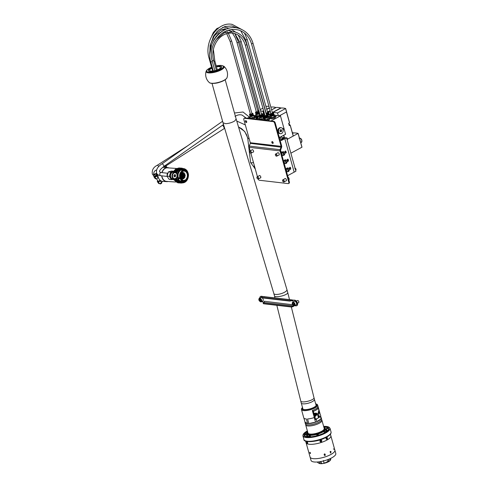 <?xml version="1.0" encoding="UTF-8"?>
<svg xmlns="http://www.w3.org/2000/svg" width="488" height="488" viewBox="0 0 488 488"><rect width="100%" height="100%" fill="white"/><g stroke="black" fill="none" stroke-linecap="round" stroke-linejoin="round"><path stroke-width="0.73" d="M323.434 460.519L323.989 463.051A6.472 1.958 -15.6 0 0 330.071 460.428L330.053 460.629A2.111 0.64 164.4 0 1 330.352 460.215L330.742 459.501A6.472 1.958 -15.6 0 0 330.754 459.214L330.614 458.427M305.634 441.121L306.074 442.701A12.865 3.892 -15.6 0 0 324.49 441.25A12.865 3.892 -15.6 0 0 330.852 435.784A12.865 3.892 164.4 0 1 322.08 442.189A12.865 3.892 164.4 0 1 307.592 443.934A12.865 3.892 164.4 0 1 306.074 442.701L310.094 457.091A12.865 3.892 -15.6 0 0 328.509 455.639A12.865 3.892 -15.6 0 0 334.872 450.174A12.865 3.892 -15.6 0 1 326.1 456.579A12.865 3.892 -15.6 0 1 311.606 458.324A12.865 3.892 -15.6 0 1 310.094 457.091L311.021 460.41A12.865 3.892 -15.6 0 0 312.534 461.642A12.865 3.892 -15.6 0 0 327.027 459.897A12.865 3.892 -15.6 0 0 335.799 453.492L334.872 450.174A12.865 3.892 -15.6 0 0 333.359 448.942M330.559 458.445L330.742 459.501M329.693 458.848L330.053 460.629A6.027 1.824 164.4 0 1 323.538 463.435L323.989 463.051M318.475 462.947A6.472 1.958 -15.6 0 0 318.774 463.155A6.472 1.958 -15.6 0 0 321.653 463.423L322.507 463.6A2.111 0.64 164.4 0 1 323.538 463.435M322.507 463.6A6.027 1.824 164.4 0 1 319.274 463.405L318.774 463.155M321.653 463.423L320.884 461.532M310.484 453.321L310.026 452.492L310.484 453.297M309.801 452.821C310.228 453.73 310.441 453.803 310.441 453.035C309.978 452.144 309.764 452.071 309.801 452.821L309.959 452.309M310.466 453.468L310.441 453.035M324.916 455.353L324.593 455.2L324.843 454.633L324.3 454.499L324.538 454.06L325.154 454.157L324.502 453.864L324.081 454.566L324.978 455.542L325.356 454.95L324.916 455.353L324.569 455.17L324.892 455.322L324.569 455.17L324.843 454.84M324.374 455.28L324.978 455.542L324.349 455.249M324.709 454.706L324.276 454.468L324.52 454.029L324.947 454.249M330.98 451.473A12.865 3.892 164.4 0 1 330.455 451.784L330.339 451.376A12.865 3.892 164.4 0 1 330.181 451.467L330.291 451.876A12.865 3.892 164.4 0 1 330.126 451.967L330.187 452.175A12.865 3.892 -15.6 0 0 330.352 452.089L330.638 453.108A12.865 3.892 -15.6 0 0 330.748 453.047L330.98 451.473M330.272 451.418L330.455 451.784M330.974 451.681L330.748 453.047M330.852 451.796L330.516 451.998A12.865 3.892 -15.6 0 0 330.852 451.796L330.681 452.596L330.516 451.998M330.431 451.992L330.681 452.596M324.276 454.468L324.679 454.676L324.276 454.468M325.331 454.926L324.953 455.511M310.264 452.632L310.453 453.077M307.184 441.695L307.397 442.988L307.745 442.945M307.544 442.396L307.123 442.006L307.379 442.75L307.544 442.396M307.452 442.244L307.147 442.372M320.823 440.188A0.762 0.72 138.6 0 0 320.091 440.987A0.762 0.72 138.6 0 0 320.854 441.664A0.762 0.72 138.6 0 0 321.586 440.871A0.762 0.72 138.6 0 0 320.823 440.188M321.226 440.676L320.445 440.731L320.451 441.183L320.848 441.378L321.226 440.676M320.445 441.012L320.964 440.548M320.579 441.073L320.848 441.378M326.313 439.011A0.762 0.555 94.3 0 0 327.045 437.809A0.762 0.555 94.3 0 0 326.313 439.011M326.344 438.346L326.789 438.84L327.015 438.474L326.899 438.041L326.344 438.346M326.545 438.017L326.899 438.041M326.368 438.425L327.015 438.474M306.909 441.5L307.684 442.604L307.446 443.415L306.738 442.287L306.964 441.518M307.08 441.597A0.842 0.329 -113.3 0 0 307.013 441.61A0.842 0.329 -113.3 0 0 306.952 442.256A0.842 0.329 -113.3 0 0 307.684 443.159A0.842 0.329 -113.3 0 0 307.739 443.11M321.824 440.658C320.854 439.645 320.226 439.853 319.927 441.28C320.909 442.311 321.543 442.104 321.824 440.658M321.635 440.67A0.842 0.793 138.6 0 0 320.457 440.225A0.842 0.793 138.6 0 0 320.207 441.488A0.842 0.793 138.6 0 0 321.635 440.67M326.1 438.81C326.93 439.786 327.387 439.517 327.478 438.023C326.704 437.053 326.246 437.321 326.1 438.81M327.259 438.078A0.842 0.616 -85.7 0 1 326.1 438.743A0.842 0.616 -85.7 0 1 327.259 438.078M254.163 118.34A1.183 0.36 -15.6 0 0 253.681 118.797A1.183 0.36 -15.6 0 0 253.961 118.944A1.183 0.36 -15.6 0 0 254.181 118.95M283.046 138.256L284.504 137.47L284.345 136.896A1.891 1.074 61.8 0 1 283.711 135.701A1.891 1.074 61.8 0 1 283.632 135.292M289.512 168.171L289.726 167.433L289.89 168.299L290.147 167.268L290.549 167.561L290.378 168.201L290.201 167.445L289.945 168.476L289.439 168.159M289.665 167.476L289.89 168.299M290.147 167.268L290.549 167.561L290.305 168.195M290.433 167.634L290.128 167.536M287.249 160.052L287.462 159.314L287.621 160.18L287.877 159.149L288.28 159.448L288.115 160.088L287.938 159.326L287.682 160.357L287.17 160.04M287.401 159.356L287.621 160.18M287.877 159.149L288.28 159.448L288.036 160.076M288.164 159.515L287.859 159.417M284.98 151.933L285.193 151.195L285.358 152.061L285.608 151.03L286.017 151.329L285.846 151.969L285.669 151.207L285.413 152.238L284.901 151.927M285.132 151.237L285.358 152.061M285.608 151.03L286.017 151.329L285.773 151.963M285.901 151.402L285.596 151.304M287.609 175.668L294.16 172.154L284.809 138.647L281.308 140.526L280.338 137.061L285.59 134.243L280.46 115.869L274.421 115.162M270.931 120.981L280.46 115.869M282.729 128.771L283.308 128.46L283.479 129.131L283.278 129.582L282.765 129.277M286.358 152.61L285.34 153.159L285.974 152.28L286.358 152.61L285.327 153.116M285.974 152.28L286.328 152.5M287.621 160.802L287.67 161.504L287.432 160.662L288.353 160.93L288.17 160.284L288.573 160.546L288.402 161.095L287.548 160.796L287.798 161.436M287.53 160.631L288.353 160.93M288.17 160.284L288.573 160.546L288.402 161.095L287.883 160.961M289.805 169.22L289.982 168.665L290.201 169.312L290.281 168.866L290.635 169.001L290.47 168.421L290.683 169.165L289.732 169.214M289.927 168.714L290.201 169.312M290.47 168.421L290.842 168.659L290.171 169.464M247.318 118.23L250.063 116.76M260.055 114.857A1.726 0.525 -15.6 0 0 259.329 115.369A1.726 0.525 -15.6 0 0 260.519 115.717A1.726 0.525 -15.6 0 0 262.209 115.125A1.726 0.525 -15.6 0 0 262.483 114.491A1.726 0.525 -15.6 0 0 261.599 114.43L261.684 114.656M275.366 116.589L276.342 116.15L275.385 116.662M270.346 114.686L269.48 114.588M264.539 114.009L261.379 113.643M255.932 115.15L253.742 116.187M268.815 118.712L270.206 118.175L269.016 118.7M269.577 118.425L270.2 118.389M254.504 116.736L255.608 116.467L254.413 117.108M275.714 116.376L276.293 116.248M255.639 116.577L255.523 116.955M255.37 116.906L255.474 116.541L254.651 116.754M254.547 117.035L255.474 116.541M282.052 139.373L283.656 138.513L284.809 138.647M284.345 136.896L282.595 137.836A1.891 1.074 61.8 0 0 283.656 138.513M283.241 128.496L283.479 129.131M283.406 129.125L283.205 129.57M283.241 128.71L282.796 128.893L283.223 129.399L283.241 128.71L282.869 128.905M285.535 151.024L285.938 151.323M285.517 151.292L285.596 151.884M285.523 151.878L285.34 152.232M287.798 159.137L288.207 159.436M287.786 159.411L287.865 160.003M287.786 159.991L287.603 160.351M287.45 160.619L287.902 160.772M287.822 160.766L288.28 160.918L287.822 160.766M288.091 160.278L288.5 160.534M288.323 161.083L287.804 160.949M290.067 167.256L290.47 167.555M290.049 167.53L290.128 168.116M290.055 168.11L289.872 168.464M290.397 168.415L290.763 168.653M286.608 137.897L295.911 171.215L294.16 172.154L284.858 138.836L286.608 137.897L284.229 137.616M283.613 151.786A1.848 1.415 96.6 0 0 282.924 151.927A1.848 1.415 96.6 0 0 282.058 154.342A1.848 1.415 96.6 0 0 283.186 155.458A1.848 1.415 96.6 0 0 283.87 155.324A1.848 1.415 96.6 0 0 284.742 152.903A1.848 1.415 96.6 0 0 283.613 151.786L283.15 151.731A1.848 1.415 96.6 0 0 282.461 151.872A1.848 1.415 96.6 0 0 281.802 152.555M282.875 152.469A6.21 3.52 61.8 0 1 283.339 153.769A6.21 3.52 61.8 0 1 283.595 155.05A6.057 1.836 -15.6 0 0 284.065 154.8A6.21 3.52 -118.2 0 0 283.809 153.519A6.21 3.52 -118.2 0 0 283.345 152.213A6.057 1.836 164.4 0 1 282.875 152.469M281.753 154.684A1.848 1.415 96.6 0 0 282.723 155.41L283.186 155.458M284.065 154.8L283.119 152.341M285.876 159.905A1.848 1.415 96.6 0 0 285.193 160.046A1.848 1.415 96.6 0 0 284.321 162.461A1.848 1.415 96.6 0 0 285.45 163.578A1.848 1.415 96.6 0 0 286.139 163.437A1.848 1.415 96.6 0 0 287.005 161.022A1.848 1.415 96.6 0 0 285.876 159.905L285.419 159.851A1.848 1.415 96.6 0 0 284.73 159.991A1.848 1.415 96.6 0 0 283.784 161.967M285.144 160.583A6.21 3.52 61.8 0 1 285.608 161.888A6.21 3.52 61.8 0 1 285.864 163.169A6.057 1.836 -15.6 0 0 286.328 162.919A6.21 3.52 -118.2 0 0 286.072 161.638A6.21 3.52 -118.2 0 0 285.608 160.332A6.057 1.836 164.4 0 1 285.144 160.583M284.016 162.803A1.848 1.415 96.6 0 0 284.992 163.523L285.45 163.578M286.328 162.919L285.382 160.454M288.146 168.024A1.848 1.415 96.6 0 0 287.456 168.159A1.848 1.415 96.6 0 0 286.59 170.58A1.848 1.415 96.6 0 0 287.719 171.697A1.848 1.415 96.6 0 0 288.408 171.556A1.848 1.415 96.6 0 0 289.274 169.141A1.848 1.415 96.6 0 0 288.146 168.024L287.682 167.97A1.848 1.415 96.6 0 0 286.993 168.11A1.848 1.415 96.6 0 0 286.053 170.086M287.408 168.702A6.21 3.52 61.8 0 1 287.871 170.007A6.21 3.52 61.8 0 1 288.127 171.282A6.057 1.836 -15.6 0 0 288.597 171.032A6.21 3.52 -118.2 0 0 288.341 169.757A6.21 3.52 -118.2 0 0 287.877 168.451A6.057 1.836 164.4 0 1 287.408 168.702M286.285 170.922A1.848 1.415 96.6 0 0 287.255 171.642L287.719 171.697M288.597 171.032L287.652 168.574M272.591 143.35A0.842 0.476 -118.2 0 0 272.914 142.636A0.842 0.476 -118.2 0 0 272.158 141.801A0.842 0.476 -118.2 0 0 271.798 142.191A0.842 0.476 -118.2 0 0 272.377 143.271A0.842 0.476 -118.2 0 0 272.591 143.35M271.804 142.13A1.006 0.567 61.8 0 1 271.804 142.057A1.006 0.567 61.8 0 1 272.017 141.63A1.006 0.567 61.8 0 1 272.237 141.593A1.006 0.567 61.8 0 1 273.073 142.411A1.006 0.567 61.8 0 1 272.969 143.399A1.006 0.567 61.8 0 1 272.749 143.435A1.006 0.567 61.8 0 1 272.493 143.338A1.006 0.567 61.8 0 1 272.432 143.301M280.527 140.251A1.812 1.025 -118.2 0 0 280.716 138.482A1.812 1.025 -118.2 0 0 279.203 137M246.141 122.421A0.842 0.476 -118.2 0 0 246.464 121.707A0.842 0.476 -118.2 0 0 245.708 120.871A0.842 0.476 -118.2 0 0 245.348 121.262A0.842 0.476 -118.2 0 0 245.921 122.342A0.842 0.476 -118.2 0 0 246.141 122.421M245.348 121.201A1.006 0.567 61.8 0 1 245.354 121.128A1.006 0.567 61.8 0 1 245.568 120.695A1.006 0.567 61.8 0 1 245.787 120.658A1.006 0.567 61.8 0 1 246.623 121.481A1.006 0.567 61.8 0 1 246.519 122.47A1.006 0.567 61.8 0 1 246.3 122.506A1.006 0.567 61.8 0 1 246.043 122.409A1.006 0.567 61.8 0 1 245.982 122.372M281.21 127.71L280.57 127.636A3.013 2.312 96.6 0 0 278.014 129.875A3.013 2.312 96.6 0 0 279.874 133.627L280.515 133.7A3.013 2.312 96.6 0 0 283.07 131.461A3.013 2.312 96.6 0 0 281.21 127.71A3.013 2.312 96.6 0 0 278.66 129.954A3.013 2.312 96.6 0 0 280.515 133.7M280.014 130.418L280.197 131.534L281.045 131.821L281.71 130.998L281.527 129.881L280.679 129.594L280.014 130.418M280.539 129.765L281.527 129.881M280.094 130.912L280.088 130.32M280.173 130.821L281.71 130.998M287.548 139.147L293.276 136.012L290.214 125.099M285.657 108.549L289.591 122.823L288.664 123.36L289.293 125.611L290.195 125.056A15.677 4.746 -15.6 0 0 289.75 124.922L288.707 123.342M283.766 135.219L284.168 136.664M277.538 112.923L272.896 112.38L281.204 107.982A17.684 5.356 164.4 0 1 285.645 108.501L277.538 112.923L278.294 115.613M272.896 112.38L273.048 112.942M285.608 108.592L286.541 111.947L279.459 115.748M298.137 133.462L301.993 147.193L290.879 153.189M292.556 133.431L293.697 132.895A22.228 6.728 164.4 0 1 298.119 133.407L287.548 139.159M263.904 113.936L263.185 111.356L263.715 111.069M266.765 109.434L269.425 108.007M270.87 107.232L271.316 107.049A10.852 3.288 164.4 0 1 275.763 107.567L271.603 109.855M270.157 110.63L267.442 111.85M263.813 111.429L263.185 111.356M267.936 112.362L267.808 111.892M263.965 117.456A3.013 0.915 -15.6 0 0 264.404 117.297M263.508 116.602A3.013 0.915 -15.6 0 0 264.148 116.376M264.703 114.601A3.013 0.915 -15.6 0 0 263.929 114.668A3.013 0.915 -15.6 0 0 262.782 114.912M263.105 116.083L264.093 115.449L262.898 115.51M263.52 115.955L263.355 115.363M258.036 119.481A3.013 0.915 -15.6 0 0 259.488 118.816M259.531 116.736A3.013 0.915 -15.6 0 0 257.932 116.711A3.013 0.915 -15.6 0 0 254.096 118.651A3.013 0.915 -15.6 0 0 256.072 118.974A3.013 0.915 -15.6 0 0 259.537 117.669M257.359 117.407L255.901 118.194L257.743 117.931L258.103 117.492L257.359 117.407L257.524 117.998M256.401 118.248L256.261 117.754M271.609 109.885L276.33 107.415A17.684 5.356 164.4 0 1 280.771 107.933L272.664 112.35L272.822 112.929M272.664 112.35L272.286 112.307M270.572 112.106L268.016 111.813L268.174 112.374M268.016 111.813L270.163 110.66M292.336 132.638A22.228 6.728 164.4 0 1 293.245 132.84L292.519 133.303M263.648 110.819L262.91 111.215L263.66 113.911M262.91 111.215L260.623 110.947M258.908 110.752L258.268 110.672L258.42 111.233M269.352 107.757L266.698 109.184M258.268 110.672L258.805 110.386M260.25 109.611L262.91 108.183M265.96 106.543L266.576 106.28A17.684 5.356 164.4 0 1 268.973 106.396M321.598 419.875A8.442 2.556 164.4 0 1 321.958 420.369A8.442 2.556 164.4 0 1 317.786 423.956A8.442 2.556 164.4 0 1 305.701 424.908A8.442 2.556 164.4 0 1 305.75 424.298M323.764 426.841A12.664 3.831 164.4 0 1 325.459 426.915M326.57 427.098A12.664 3.831 164.4 0 1 328.296 429.806A12.664 3.831 164.4 0 1 322.336 433.838A12.664 3.831 164.4 0 1 305.171 436.266A12.664 3.831 164.4 0 1 307.153 431.593M328.223 429.916A12.462 3.77 -15.6 0 0 328.454 428.696A12.462 3.77 -15.6 0 0 326.655 427.403M325.124 427.159A12.462 3.77 -15.6 0 0 323.928 427.104M326.441 428.958L325.954 429.111M306.311 436.65L306.751 436.126M328.491 429.184A12.462 3.77 -15.6 0 0 328.064 428.812M307.098 431.947A12.462 3.77 -15.6 0 0 304.457 435.4A12.462 3.77 -15.6 0 0 305.287 436.321M307.153 433.002A12.462 3.77 -15.6 0 0 305.451 434.424M304.847 435.29A12.462 3.77 -15.6 0 0 304.683 435.833M325.777 429.55L326.57 429.416M326.82 430.312L327.784 430.459M307.495 431.343L307.172 431.624L307.592 431.685M307.647 431.88L307.172 431.624M305.104 434.869L306.061 434.393L305.104 434.869M306.116 434.448L305.049 435.082L304.878 434.796M309.599 436.144L310.1 435.735L308.922 436.065L309.599 436.144M310.148 435.79L309.654 436.333L308.91 436.138M318.017 434.692L316.925 434.79L318.017 434.692M318.152 434.521L318.182 434.839L316.913 434.869M325.429 431.368L324.197 431.727L325.429 431.368M325.459 431.386L324.197 431.727M325.624 431.471L325.789 432.045M327.497 428.122L326.509 428.482L327.497 428.122M327.729 428.208L326.667 428.842L326.49 428.555M325.203 427.244L326.252 426.811L325.203 427.244M326.448 426.915L325.148 427.207M180.755 169.184L181.146 169.476M187.538 172.563L187.526 172.538C186.703 169.617 184.409 168.738 180.651 169.897C177.772 173.301 177.004 176.284 178.34 178.858L178.352 178.889C179.181 181.804 181.475 182.683 185.233 181.524C188.106 178.12 188.874 175.137 187.538 172.563M180.572 178.425L180.346 178.797C181.207 180.902 183.012 181.377 185.769 180.224C187.862 177.589 188.405 175.277 187.404 173.283C186.751 171.038 185.001 170.281 182.152 171.02C179.84 173.362 179.102 175.601 179.932 177.742L178.089 177.839M179.932 177.742L180.212 177.541C179.468 175.564 180.157 173.508 182.292 171.379C184.915 170.709 186.526 171.41 187.124 173.478C188.039 175.314 187.544 177.449 185.629 179.871C183.104 180.95 181.438 180.529 180.633 178.602L180.346 178.797M180.926 175.265A0.439 0.342 93.9 0 0 180.554 175.308L180.365 175.241A0.403 0.311 -86.1 0 1 180.511 175.302M180.956 177.724A0.439 0.342 93.9 0 0 180.609 177.797M181.414 177.26A0.439 0.342 93.9 0 0 181.859 177.461M182.237 174.728A0.403 0.311 -86.1 0 1 181.902 175.21A0.439 0.342 93.9 0 0 181.823 175.326M182.054 173.673A0.439 0.342 93.9 0 0 181.518 174.015M178.998 169.171L176.626 169.013L179.279 169.244L177.699 170.446L176.321 173.173M181.347 183.073L182.945 182.841M178.712 182.89L180.969 183.043M180.603 182.982L178.23 182.823L180.719 183.006M180.237 182.89L177.864 182.732L180.346 182.927M179.877 182.774L177.504 182.61L179.987 182.811M179.529 182.622L177.156 182.457L179.633 182.671M179.188 182.439L176.809 182.274L179.291 182.5M178.852 182.231L176.479 182.067L178.956 182.299M178.535 181.994L176.162 181.829L178.632 182.067M178.23 181.731L175.857 181.566L178.315 181.506L178.321 181.817M177.937 181.438L175.564 181.28L178.035 181.213L178.029 181.53M177.662 181.127L175.29 180.963L177.772 180.895L177.748 181.225M177.4 180.792L175.027 180.627L177.522 180.56L177.48 180.895M177.162 180.432L174.789 180.267L177.01 180.17L177.236 180.542M176.943 180.054L174.57 179.889L176.796 179.779L177.01 180.17M176.741 179.657L174.362 179.493L176.613 179.37L176.796 179.779M175.241 178.864L176.723 179.023L176.613 179.37M176.558 179.242L174.185 179.078M175.869 178.48L176.577 178.602L176.449 178.95M176.4 178.815L175.479 178.748M176.18 178.059L176.302 178.51M176.046 172.837L176.418 172.862M176.467 172.728L175.833 172.685M175.119 172.319L176.583 172.423M176.638 172.288L174.96 172.172M174.393 171.831L176.766 171.996M176.827 171.861L174.454 171.703L174.594 171.416L176.973 171.581M177.04 171.453L174.661 171.294L177.193 171.184M177.266 171.062L175.064 170.641L177.437 170.806M177.516 170.69L175.143 170.532L177.699 170.446M177.784 170.343L175.412 170.178L177.974 170.111M178.065 170.013L175.894 169.635L178.273 169.8M178.364 169.708L175.991 169.543L178.577 169.513M178.675 169.428L176.302 169.263L178.901 169.251M176.656 173.551A7.155 5.539 -86.1 0 1 179.413 169.366A7.155 5.539 -86.1 0 1 182.39 168.5L183.329 168.567C185.385 168.793 186.892 170.05 187.849 172.337C189.106 178.394 187.27 181.896 182.347 182.841A7.155 5.539 -86.1 0 1 177.864 179.09A7.155 5.539 -86.1 0 1 180.353 169.434A7.155 5.539 -86.1 0 1 183.329 168.567A7.155 5.539 -86.1 0 1 187.813 172.319A7.155 5.539 -86.1 0 1 185.324 181.975A7.155 5.539 -86.1 0 1 182.347 182.841L181.408 182.78A7.155 5.539 -86.1 0 1 176.534 177.711M182.341 182.146A6.46 5.002 93.9 0 0 184.982 181.359A6.46 5.002 93.9 0 0 187.099 178.669M187.465 173.35A6.46 5.002 93.9 0 0 183.232 169.257M178.657 179.389A6.1 4.721 93.9 0 0 182.091 181.768A6.1 4.721 93.9 0 0 184.629 181.03A6.1 4.721 93.9 0 0 184.952 180.78M185.629 170.965A6.1 4.721 93.9 0 0 182.927 169.598A6.1 4.721 93.9 0 0 180.389 170.336A6.1 4.721 93.9 0 0 179.2 171.483M181.835 180.975L180.804 181.438M180.084 178.657L178.291 178.535M181.335 179.511A4.563 3.532 93.9 0 0 181.359 179.493A4.563 3.532 93.9 0 0 181.89 179.047M182.524 176.046L182.573 176.363L182.201 176.199M182.738 177.846A4.563 3.532 93.9 0 0 182.878 177.528M183.14 176.741A4.563 3.532 93.9 0 0 183.238 176.229M183.311 175.241A4.563 3.532 93.9 0 0 183.293 174.869M182.372 172.282A4.563 3.532 93.9 0 0 181.871 171.727M180.31 181.646L179.877 181.884M179.334 168.946L176.961 168.781L179.23 169.013M179.682 168.744L177.309 168.586L179.578 168.805M180.035 168.574L177.662 168.415L179.926 168.628M180.401 168.433L178.029 168.275L180.286 168.476M180.767 168.323L178.394 168.159L180.651 168.354M181.139 168.244L178.767 168.079L181.024 168.269M181.512 168.195L179.139 168.031L181.396 168.208M182.274 168.201L180.145 168.055M178.071 170.355L175.601 169.946M177.809 170.69L175.326 170.288M177.559 171.05L175.064 170.641M177.327 171.422L174.82 171.02M177.114 171.819L174.594 171.416M176.918 172.227L174.856 172.081M176.748 172.648L175.643 172.575M176.595 173.088L176.29 173.063M176.577 178.602L175.784 178.547M176.723 179.023L175.113 178.913M176.894 179.431L174.24 179.206M177.083 179.828L174.423 179.614M177.296 180.206L174.631 180.011M181.609 169.745L182.567 170.343M187.416 173.264A5.331 4.124 -86.1 0 1 185.556 180.438A5.331 4.124 -86.1 0 1 183.335 181.079C186.995 180.377 188.362 177.766 187.422 173.246C186.709 171.55 185.593 170.617 184.067 170.446A5.331 4.124 -86.1 0 0 181.847 171.093A5.331 4.124 -86.1 0 0 179.871 177.925L179.804 177.955M180.475 178.388L178.193 178.23M180.2 177.681L179.883 177.9M255.248 168.866L250.594 162.522L247.751 138.409L249.161 138.659M162.114 172.624A6.795 5.258 -86.1 0 1 163.596 169.702A6.795 5.258 -86.1 0 1 167.555 167.841L176.461 168.458M175.534 182.012L166.621 181.396A6.795 5.258 -86.1 0 1 161.876 175.833M156.416 178.761L158.069 181.085A1.061 0.488 -35.4 0 0 159.6 180.511A1.061 0.488 -35.4 0 0 159.838 179.962M161.613 182.408L161.729 182.579A1.061 0.488 144.6 0 1 161.534 183.238A1.061 0.488 144.6 0 1 160.003 183.805L159.857 183.604M163.23 166.92A0.939 0.433 -35.4 0 0 164.23 166.316A0.939 0.433 -35.4 0 0 164.377 166.097M153.769 175.979L154.184 176.558A1.61 0.738 -35.4 0 0 154.562 176.735A1.61 0.738 -35.4 0 0 156.239 175.979A1.61 0.738 -35.4 0 0 156.807 174.698L156.392 174.118A1.61 0.738 144.6 0 1 155.825 175.393A1.61 0.738 144.6 0 1 154.147 176.156A1.61 0.738 144.6 0 1 153.769 175.979C153.397 174.734 154.007 173.972 155.599 173.691L156.392 174.118M168.031 181.493A7.033 5.447 -86.1 0 1 166.609 181.64A7.033 5.447 -86.1 0 1 163.01 179.468A7.033 5.447 -86.1 0 1 161.687 175.814M166.609 181.64L162.797 181.377A7.033 5.447 -86.1 0 1 162.51 181.347A7.033 5.447 -86.1 0 1 160.491 180.523A7.033 5.447 -86.1 0 1 159.198 179.206A7.033 5.447 -86.1 0 1 158.295 177.425A7.033 5.447 -86.1 0 1 157.831 174.759A7.033 5.447 -86.1 0 1 157.825 174.643M153.714 174.863A3.819 2.958 -86.1 0 1 156.532 170.092M162.583 167.427A7.033 5.447 -86.1 0 1 163.767 167.341L167.573 167.604A7.033 5.447 -86.1 0 1 168.964 167.939M161.924 172.599A7.033 5.447 -86.1 0 1 167.573 167.604M153.964 176.253A1.61 0.738 -35.4 0 0 153.946 176.839A1.61 0.738 -35.4 0 0 154.324 177.01L154.83 177.046A1.61 0.738 -35.4 0 0 156.776 176.009L157.831 174.759M158.295 177.425L158.02 177.754A1.61 0.738 144.6 0 1 156.069 178.791L154.83 177.046M154.324 177.01L155.562 178.761L156.069 178.791M155.562 178.761A1.61 0.738 144.6 0 1 155.184 178.584L153.946 176.839M155.971 173.777L156.575 173.063M164.066 167.36L165.109 166.121A1.61 0.738 -35.4 0 0 165.469 165.328M165.524 165.292L166.64 166.865A1.61 0.738 144.6 0 1 166.579 167.536M157.734 180.609L157.679 180.676A1.61 0.738 -35.4 0 0 157.38 181.676A1.61 0.738 -35.4 0 0 157.758 181.853L158.271 181.884A1.61 0.738 -35.4 0 0 160.216 180.847L160.491 180.523M162.51 181.347L161.455 182.591A1.61 0.738 144.6 0 1 159.509 183.634L158.271 181.884M157.758 181.853L159.003 183.598L159.509 183.634M159.003 183.598A1.61 0.738 144.6 0 1 158.624 183.421L157.38 181.676M319.384 416.77A8.692 2.629 -15.6 0 1 318.438 417.411L317.237 413.903A8.4 2.544 164.4 0 0 318.182 413.269L319.384 416.77L318.572 416.776L317.224 413.726M317.267 414.031A8.4 2.544 164.4 0 1 316.95 414.214L316.98 414.641L315.907 414.574M318.64 413.525L318.444 413.208L319.89 413.409L320.744 415.733A8.723 2.641 164.4 0 1 315.596 419.192L314.864 416.789L316.98 414.641M319.939 413.543L319.414 411.677A8.4 2.544 164.4 0 1 318.524 412.988L318.444 413.208A8.4 2.544 164.4 0 1 318.219 413.391M303.926 418.173L305.043 422.181L307.623 423.56A8.4 2.544 -15.6 0 0 308.202 423.572A8.4 2.544 -15.6 0 0 308.831 423.56L315.535 422.157A8.4 2.544 -15.6 0 0 316.944 421.62L321.074 418.838A8.4 2.544 -15.6 0 0 321.275 418.301L320.628 415.977M315.535 422.157L314.248 417.545A8.4 2.544 -15.6 0 1 307.544 418.948L308.831 423.56M316.743 414.184L316.743 414.184A8.4 2.544 164.4 0 1 313.729 415.501L314.912 419.747A8.4 2.544 -15.6 0 0 316.273 419.216L316.944 421.62M320.067 416.667L320.402 416.441A8.4 2.544 -15.6 0 0 320.567 416.075M320.402 416.441L321.074 418.838M319.988 413.678A8.4 2.544 -15.6 0 0 319.963 413.373L317.645 405.07A8.4 2.544 164.4 0 1 313.442 408.657A8.4 2.544 164.4 0 1 304.597 410.658A8.4 2.544 164.4 0 1 301.462 409.584L303.78 417.887A8.4 2.544 -15.6 0 0 306.336 418.948L307.623 423.56M316.663 413.592L316.517 413.074A8.4 2.544 164.4 0 1 314.906 413.855L314.711 413.153A8.4 2.544 164.4 0 1 313.906 413.482L313.314 411.378A8.4 2.544 164.4 0 0 318.274 408.047L318.859 410.152A8.4 2.544 164.4 0 1 318.695 410.475L318.89 411.177A8.4 2.544 164.4 0 1 318.176 411.957L318.322 412.476A8.4 2.544 -15.6 0 0 319.262 411.122L318.024 406.693A8.4 2.544 164.4 0 1 312.338 410.518L313.57 414.946A8.4 2.544 -15.6 0 0 316.663 413.592L315.565 413.592L315.449 413.074M313.455 414.525A6.997 2.117 -15.6 0 0 315.565 413.592M312.698 410.731L313.418 413.22L313.906 413.482M313.314 411.378L312.808 410.347M318.274 408.047L317.596 407.541M318.139 408.078A8.259 2.501 164.4 0 1 313.265 411.353M314.906 413.855L313.735 413.861L313.583 413.159M319.262 411.122L318.871 411.122M315.913 404.686A6.997 2.117 164.4 0 1 316.187 405.077A6.997 2.117 164.4 0 1 316.084 405.717M318.444 413.177L319.89 413.409M314.79 419.32A6.997 2.117 -15.6 0 0 315.4 419.088M314.864 416.789L314.296 416.282L315.87 414.647M314.296 416.282L315.596 419.192M316.273 419.216L317.712 418.253M305.024 422.096A8.442 2.556 -15.6 0 0 305.031 422.51A8.442 2.556 -15.6 0 0 308.178 423.59A8.442 2.556 -15.6 0 0 317.066 421.577A8.442 2.556 -15.6 0 0 321.287 417.972A8.442 2.556 -15.6 0 0 321.08 417.612M321.287 417.972L321.647 419.265A8.442 2.556 164.4 0 1 317.426 422.87A8.442 2.556 164.4 0 1 308.538 424.883A8.442 2.556 164.4 0 1 305.39 423.804L305.031 422.51M303.133 409.328A6.997 2.117 164.4 0 1 302.712 408.84A6.997 2.117 164.4 0 1 302.749 408.358M303.756 417.801L304.207 419.18M315.797 404.277A7.192 2.178 164.4 0 1 316.157 405.607A7.192 2.178 164.4 0 1 305.152 409.627A7.192 2.178 164.4 0 1 303.017 409.273A7.192 2.178 164.4 0 1 302.633 407.956M317.932 415.947L317.34 413.842M211.883 68.228A5.624 1.702 -15.6 0 0 210.694 68.912A5.624 1.702 -15.6 0 0 209.633 70.376A5.624 1.702 -15.6 0 0 213.561 70.937A5.624 1.702 -15.6 0 0 219.417 68.82A5.624 1.702 -15.6 0 0 220.472 67.35A5.624 1.702 -15.6 0 0 216.459 66.807M234.881 120.841L236.143 118.987L286.932 289.622A6.832 2.214 163.4 0 1 283.918 292.58A6.832 2.214 163.4 0 1 277.038 294.435A6.832 2.214 163.4 0 1 276.489 294.453A6.832 2.214 163.4 0 1 273.835 293.52L223.016 122.787L225.657 123.684C229.104 123.476 232.178 122.531 234.881 120.841M216.355 66.435A6.832 2.068 164.4 0 1 221.637 67.027A6.832 2.068 164.4 0 1 220.35 68.808A6.832 2.068 164.4 0 1 213.244 71.376A6.832 2.068 164.4 0 1 208.474 70.699A6.832 2.068 164.4 0 1 209.755 68.918A6.832 2.068 164.4 0 1 211.774 67.832M212.024 83.418L223.016 122.787M285.889 180.944A1.324 0.75 -118.2 0 0 286.218 180.908A1.324 0.75 -118.2 0 0 286.438 179.834A1.324 0.75 -118.2 0 0 284.968 178.565A1.324 0.75 -118.2 0 0 284.748 178.821M260.226 177.955A1.324 0.75 -118.2 0 0 260.555 177.913A1.324 0.75 -118.2 0 0 260.775 176.845A1.324 0.75 -118.2 0 0 259.305 175.576A1.324 0.75 -118.2 0 0 259.085 175.833M253.016 152.128A1.324 0.75 -118.2 0 0 253.345 152.085A1.324 0.75 -118.2 0 0 253.565 151.018A1.324 0.75 -118.2 0 0 252.089 149.749A1.324 0.75 -118.2 0 0 251.875 150.005M278.678 155.117A1.324 0.75 -118.2 0 0 279.008 155.08A1.324 0.75 -118.2 0 0 279.228 154.007A1.324 0.75 -118.2 0 0 277.751 152.738A1.324 0.75 -118.2 0 0 277.538 152.994M275.226 122.909L274.646 123.226L281.094 146.327A0.805 0.616 96.6 0 1 281.07 146.943L280.082 149.694L249.289 146.107L250.277 143.35A0.805 0.616 -83.4 0 0 250.301 142.74L243.847 119.639A1.61 0.909 -118.2 0 1 244.116 118.34L244.701 118.029A1.61 0.909 61.8 0 1 245.049 117.968L273.792 121.317A1.61 0.909 61.8 0 1 275.226 122.909L281.68 146.016A1.61 1.232 96.6 0 1 281.631 147.242L280.637 149.999A0.805 0.616 -83.4 0 0 280.612 150.609L289.36 181.939A1.61 0.909 61.8 0 1 289.097 183.232L288.512 183.549A1.61 0.909 -118.2 0 0 288.78 182.25L289.36 181.939M288.512 183.549A1.61 0.909 -118.2 0 1 288.164 183.604L259.421 180.255A1.61 0.909 -118.2 0 1 258.115 179.029M280.637 149.999L280.082 149.694A1.61 1.232 -83.4 0 0 280.033 150.926L288.78 182.25M257.438 176.717L250.875 153.202M250.228 150.89L249.234 147.333A1.61 1.232 96.6 0 1 249.289 146.107M245.049 117.968L244.464 118.279L273.207 121.628L273.792 121.317M274.646 123.226A1.61 0.909 -118.2 0 0 273.207 121.628M244.464 118.279A1.61 0.909 -118.2 0 0 244.116 118.34M256.908 177.589A1.006 0.567 -118.2 0 0 257.597 178.828A1.006 0.567 -118.2 0 0 258.286 178.413A1.006 0.567 -118.2 0 0 257.615 177.181A1.006 0.567 -118.2 0 0 256.908 177.541A1.006 0.567 -118.2 0 0 256.908 177.589M256.914 177.431A1.208 0.683 61.8 0 1 256.914 177.376A1.208 0.683 61.8 0 1 257.17 176.857A1.208 0.683 61.8 0 1 258.067 177.205A1.208 0.683 61.8 0 1 258.573 178.413A1.208 0.683 61.8 0 1 258.311 178.986A1.208 0.683 61.8 0 1 257.743 178.913A1.208 0.683 61.8 0 1 257.664 178.864M249.71 151.591A1.006 0.567 -118.2 0 0 249.697 151.713A1.006 0.567 -118.2 0 0 250.387 153A1.006 0.567 -118.2 0 0 251.058 152.75A1.006 0.567 -118.2 0 0 250.533 151.451A1.006 0.567 -118.2 0 0 249.71 151.591M249.704 151.634A1.208 0.683 61.8 0 1 249.704 151.542A1.208 0.683 61.8 0 1 249.722 151.396A1.208 0.683 61.8 0 1 249.96 151.03A1.208 0.683 61.8 0 1 250.936 151.469A1.208 0.683 61.8 0 1 251.344 152.787A1.208 0.683 61.8 0 1 251.1 153.153A1.208 0.683 61.8 0 1 250.527 153.086A1.208 0.683 61.8 0 1 250.454 153.037M211.597 67.21L206.869 70.022L206.156 71.169A10.931 10.931 0 0 0 209.334 82.57L209.334 82.57A9.364 2.837 -15.6 0 0 219.832 82.002A9.364 2.837 -15.6 0 0 227.042 77.629L227.042 77.629A10.931 10.931 0 0 0 223.864 66.228L220.899 65.368L216.19 65.843M206.156 71.169A9.364 2.837 -15.6 0 0 206.278 72.035A9.364 2.837 -15.6 0 0 216.94 71.644A9.364 2.837 -15.6 0 0 224.029 66.405A9.364 2.837 -15.6 0 0 223.864 66.228M211.761 67.808A6.911 2.092 -15.6 0 0 208.504 70.943A6.911 2.092 -15.6 0 0 211.109 71.608A6.911 2.092 -15.6 0 0 219.85 69.168A6.911 2.092 -15.6 0 0 221.607 66.789A6.911 2.092 -15.6 0 0 216.349 66.411M282.582 180.743A1.006 0.567 -118.2 0 0 283.26 181.817A1.006 0.567 -118.2 0 0 283.937 181.237A1.006 0.567 -118.2 0 0 283.211 180.133A1.006 0.567 -118.2 0 0 282.57 180.536A1.006 0.567 -118.2 0 0 282.582 180.743M282.576 180.456A1.208 0.683 61.8 0 1 282.576 180.365A1.208 0.683 61.8 0 1 282.833 179.846A1.208 0.683 61.8 0 1 283.656 180.115A1.208 0.683 61.8 0 1 284.217 181.207A1.208 0.683 61.8 0 1 283.973 181.975A1.208 0.683 61.8 0 1 283.406 181.902A1.208 0.683 61.8 0 1 283.327 181.853M275.354 154.751A1.006 0.567 -118.2 0 0 276.049 155.989A1.006 0.567 -118.2 0 0 276.739 155.574A1.006 0.567 -118.2 0 0 276.068 154.342A1.006 0.567 -118.2 0 0 275.36 154.702A1.006 0.567 -118.2 0 0 275.354 154.751M275.366 154.592A1.208 0.683 61.8 0 1 275.366 154.537A1.208 0.683 61.8 0 1 275.622 154.019A1.208 0.683 61.8 0 1 276.519 154.367A1.208 0.683 61.8 0 1 277.025 155.574A1.208 0.683 61.8 0 1 276.763 156.148A1.208 0.683 61.8 0 1 276.196 156.075A1.208 0.683 61.8 0 1 276.116 156.026M260.61 296.472A3.013 1.708 61.8 0 1 260.751 296.381A3.013 1.708 61.8 0 1 261.403 296.271L262.385 296.576M261.111 296.429A3.013 1.708 -118.2 0 0 260.458 296.539A3.013 1.708 -118.2 0 0 259.811 298.028M261.708 301.566A3.013 1.708 -118.2 0 0 262.654 301.962L264.307 302.151M292.733 304.75L264.325 301.261L264.386 301.932M291.434 300.675L292.934 301.029L292.678 300.102L294.471 300.315A3.013 1.708 -118.2 0 1 297.168 303.304A3.013 1.708 -118.2 0 1 296.667 305.738A3.013 1.708 -118.2 0 1 296.015 305.848L294.636 305.689M261.403 296.271L263.221 296.551M292.312 299.943L262.794 296.503A1.208 0.921 -83.4 0 0 262.349 296.594L262.056 296.753A1.61 0.488 -15.6 0 0 261.531 297.302A1.61 0.488 -15.6 0 0 261.916 297.497L289.378 300.7A1.61 0.488 -15.6 0 0 291.568 300.193L291.861 300.035A1.208 0.921 96.6 0 1 292.684 300.102L294.764 300.157A3.013 1.708 61.8 0 1 297.46 303.152A3.013 1.708 61.8 0 1 296.96 305.579A3.013 1.708 61.8 0 1 296.808 305.647M292.751 300.828A0.805 0.616 96.6 0 0 291.964 300.401L291.671 300.559A1.61 0.488 164.4 0 1 289.476 301.065L289.378 300.7M261.916 297.497L262.019 297.869L289.476 301.065M262.019 297.869A1.61 0.488 164.4 0 1 261.635 297.674L261.531 297.302M264.374 301.45A0.805 0.616 -83.4 0 1 263.996 302.499L263.703 302.658A1.61 0.488 -15.6 0 0 263.185 303.207A1.61 0.488 -15.6 0 0 263.563 303.402L291.025 306.598A1.61 0.488 -15.6 0 0 293.215 306.092L293.508 305.939A0.805 0.616 96.6 0 0 293.77 305.689M293.215 306.092L293.611 306.305A1.208 0.921 96.6 0 0 294.087 305.775M293.319 306.464A1.61 0.488 164.4 0 1 291.129 306.97L291.025 306.598M263.563 303.402L263.666 303.768L291.129 306.97M263.666 303.768A1.61 0.488 164.4 0 1 263.288 303.579L263.185 303.207M264.655 296.71L264.673 296.722A1.208 0.683 -118.2 0 0 264.655 296.71A1.208 0.683 -118.2 0 0 264.081 296.643L264.081 296.643M258.951 299.236A2.007 1.141 61.8 0 1 259.384 298.253L260.934 297.424A2.007 1.141 61.8 0 1 261.556 297.387M262.343 297.906A2.007 1.141 61.8 0 1 262.873 298.632A2.007 1.141 61.8 0 1 262.831 300.962L261.287 301.798A2.007 1.141 61.8 0 1 260.226 301.608M260.903 300.852L260.702 299.809L259.939 299.089L259.366 299.412L259.561 300.455L260.33 301.175L260.903 300.852M260.708 299.839L259.561 300.455M259.945 299.101L259.366 299.412M298.095 300.651A1.006 0.567 61.8 0 1 298.162 300.687A1.006 0.567 61.8 0 1 298.558 301.072A1.006 0.567 61.8 0 1 298.851 301.974A1.006 0.567 61.8 0 1 298.845 302.048M297.485 303.243L298.583 302.658A1.208 0.683 -118.2 0 0 298.845 302.139A1.208 0.683 -118.2 0 0 298.491 301.065A1.208 0.683 -118.2 0 0 298.015 300.602A1.208 0.683 -118.2 0 0 297.442 300.529L296.344 301.12M292.318 303.121A2.007 1.141 61.8 0 1 292.745 302.139L294.294 301.31A2.007 1.141 61.8 0 1 296.039 302.2A2.007 1.141 61.8 0 1 296.198 304.854L294.648 305.683A2.007 1.141 61.8 0 1 293.593 305.5M294.288 304.579L293.953 303.512L293.154 302.95L292.696 303.463L293.038 304.53L293.831 305.091L294.288 304.579M294.093 303.963L293.038 304.53M293.367 303.103L292.696 303.463M174.283 174.893A1.006 0.769 -83.4 0 1 175.357 176.156A1.006 0.769 -83.4 0 1 174.106 176.406A1.61 1.232 96.6 0 0 174.277 174.899M174.118 176.424A1.006 0.769 96.6 0 0 174.295 174.881M174.131 176.455A1.104 0.848 -83.4 0 1 174.131 176.449A1.104 0.848 -83.4 0 1 175.473 174.991A1.104 0.848 -83.4 0 1 174.131 176.455M172.984 177.711A3.007 2.3 96.6 0 0 176.229 177.961A3.007 2.3 96.6 0 0 176.619 173.728A3.007 2.3 96.6 0 0 173.374 173.484A3.007 2.3 96.6 0 0 172.984 177.711M172.557 177.919A3.349 2.568 96.6 0 0 174.192 179.023A3.349 2.568 96.6 0 0 176.809 177.199A3.349 2.568 96.6 0 0 176.607 173.478A3.349 2.568 96.6 0 0 174.966 172.368A3.349 2.568 96.6 0 0 172.356 174.192A3.349 2.568 96.6 0 0 172.557 177.919M174.966 172.368L173.496 172.197A3.349 2.568 96.6 0 0 170.879 174.021A3.349 2.568 96.6 0 0 171.081 177.742A3.349 2.568 96.6 0 0 172.721 178.852L174.192 179.023M174.429 179.035A4.02 3.08 -83.4 0 1 172.642 179.517A4.02 3.08 -83.4 0 1 170.117 176.784A4.02 3.08 -83.4 0 1 171.196 172.532A4.02 3.08 -83.4 0 1 173.576 171.532A4.02 3.08 -83.4 0 1 175.204 172.41M174.35 171.758L174.064 171.312L173.344 171.508A4.02 3.08 96.6 0 0 173.264 171.495A4.02 3.08 96.6 0 0 171.428 172.014A4.02 3.08 96.6 0 0 170.891 172.496A4.02 3.08 96.6 0 0 170.434 173.106A4.02 3.08 96.6 0 0 169.714 175.479A4.02 3.08 96.6 0 0 169.891 177.083A4.02 3.08 96.6 0 0 171.087 178.956A4.02 3.08 96.6 0 0 172.258 179.468A4.02 3.08 96.6 0 0 172.337 179.48A4.02 3.08 96.6 0 0 172.49 179.493M172.258 179.468L171.538 179.663L171.087 178.956M169.891 177.083L169.44 176.375L169.714 175.479M170.434 173.106L170.702 172.203L171.428 172.014M174.064 171.312L171.697 171.038L169.916 171.471L168.336 171.929L170.702 172.203M169.44 176.375L167.073 176.101L168.018 177.73L169.165 179.389L171.538 179.663M167.073 176.101L168.336 171.929M211.481 45.524L210.005 52.673M212.134 60.835L213.665 60.463C209.907 47.995 219.069 30.872 233.831 33.3C239.486 34.746 243.317 38.711 245.318 45.183L245.385 45.042M214.86 70.675L212.121 60.884C210.822 55.931 211.09 50.892 212.927 45.768L214.342 42.505M266.594 115.442L265.057 115.876L245.318 45.183L246.861 44.75L266.594 115.442M241.06 41.511L261.721 114.875L260.183 115.302L239.724 42.035L234.856 33.568M250.466 114.296L230.135 41.468L226.676 33.611M251.93 113.612L251.668 114.076L250.399 114.039M250.307 113.722A1.726 0.525 -15.6 0 0 249.581 114.235A1.726 0.525 -15.6 0 0 249.795 114.595A1.726 0.525 -15.6 0 0 251.979 114.235A1.726 0.525 -15.6 0 0 252.729 113.356A1.726 0.525 -15.6 0 0 252.601 113.308A1.726 0.525 -15.6 0 0 251.839 113.295M249.557 114.277A1.812 0.549 -15.6 0 0 249.52 114.326A1.812 0.549 -15.6 0 0 249.478 114.515A1.812 0.549 -15.6 0 0 249.746 114.711A1.812 0.549 -15.6 0 0 252.162 114.271A1.812 0.549 -15.6 0 0 252.961 113.545A1.812 0.549 -15.6 0 0 252.827 113.405A1.812 0.549 -15.6 0 0 252.772 113.381M249.478 114.515L249.581 114.881A1.812 0.549 -15.6 0 0 252.259 114.637A1.812 0.549 -15.6 0 0 253.065 113.911L252.961 113.545M250.435 115.107L250.46 115.192A1.043 0.317 -15.6 0 0 252.009 115.052A1.043 0.317 -15.6 0 0 252.473 114.631L252.448 114.546M249.911 115.089A1.751 0.531 -15.6 0 0 249.819 115.198A1.751 0.531 -15.6 0 0 250.478 115.607A1.751 0.531 -15.6 0 0 252.375 115.144A1.751 0.531 -15.6 0 0 253.022 114.302A1.751 0.531 -15.6 0 0 252.888 114.259M249.801 115.229A1.812 0.549 -15.6 0 0 249.783 115.259A1.812 0.549 -15.6 0 0 249.74 115.449A1.812 0.549 -15.6 0 0 252.418 115.205A1.812 0.549 -15.6 0 0 253.223 114.479A1.812 0.549 -15.6 0 0 253.089 114.338A1.812 0.549 -15.6 0 0 253.052 114.32M253.498 115.613L251.79 116.394L250.002 116.541L249.917 116.077A1.812 0.549 -15.6 0 0 249.923 116.101A1.812 0.549 -15.6 0 0 250.856 116.321A1.812 0.549 -15.6 0 0 252.601 115.857A1.812 0.549 -15.6 0 0 253.406 115.15A1.812 0.549 -15.6 0 0 253.406 115.125L253.223 114.479M254.425 116.4A2.611 0.793 164.4 0 1 254.461 116.418A2.611 0.793 164.4 0 1 254.657 116.626A2.611 0.793 164.4 0 1 253.498 117.675A2.611 0.793 164.4 0 1 249.624 118.029A2.611 0.793 164.4 0 1 249.685 117.748A2.611 0.793 164.4 0 1 249.71 117.718M254.657 116.626L254.901 117.492A2.611 0.793 164.4 0 1 254.852 117.748M254.181 118.322A2.611 0.793 164.4 0 1 253.742 118.547A2.611 0.793 164.4 0 1 252.869 118.877M250.204 117.254A2.556 0.775 -15.6 0 0 249.728 117.687A2.556 0.775 -15.6 0 0 250.686 118.285A2.556 0.775 -15.6 0 0 253.455 117.614A2.556 0.775 -15.6 0 0 254.394 116.388A2.556 0.775 -15.6 0 0 253.766 116.26M251.997 113.863L231.666 41.041L230.135 41.468M251.79 116.394L252.217 117.907L253.919 117.126M250.002 116.541L250.423 118.053L252.217 117.907M272.554 113.277L271.017 113.704M270.925 113.387A1.726 0.525 -15.6 0 0 270.81 113.442A1.726 0.525 -15.6 0 0 270.2 113.893A1.726 0.525 -15.6 0 0 270.907 114.296A1.726 0.525 -15.6 0 0 272.835 113.789A1.726 0.525 -15.6 0 0 273.347 113.015A1.726 0.525 -15.6 0 0 272.469 112.954M270.175 113.936A1.812 0.549 -15.6 0 0 270.145 113.985A1.812 0.549 -15.6 0 0 270.102 114.18A1.812 0.549 -15.6 0 0 270.456 114.387A1.812 0.549 -15.6 0 0 272.902 113.875A1.812 0.549 -15.6 0 0 273.585 113.204A1.812 0.549 -15.6 0 0 273.445 113.063A1.812 0.549 -15.6 0 0 273.396 113.039M270.102 114.18L270.2 114.546A1.812 0.549 -15.6 0 0 270.553 114.753A1.812 0.549 -15.6 0 0 272.572 114.424A1.812 0.549 -15.6 0 0 273.689 113.57L273.585 113.204M271.06 114.765L271.084 114.857A1.043 0.317 -15.6 0 0 271.285 114.973A1.043 0.317 -15.6 0 0 272.45 114.79A1.043 0.317 -15.6 0 0 273.097 114.29L273.073 114.204M270.535 114.747A1.751 0.531 -15.6 0 0 270.444 114.857A1.751 0.531 -15.6 0 0 270.742 115.247A1.751 0.531 -15.6 0 0 272.945 114.832A1.751 0.531 -15.6 0 0 273.64 113.966A1.751 0.531 -15.6 0 0 273.506 113.918M270.425 114.887A1.812 0.549 -15.6 0 0 270.401 114.918A1.812 0.549 -15.6 0 0 270.358 115.113A1.812 0.549 -15.6 0 0 270.712 115.321A1.812 0.549 -15.6 0 0 272.731 114.997A1.812 0.549 -15.6 0 0 273.847 114.137A1.812 0.549 -15.6 0 0 273.707 113.997A1.812 0.549 -15.6 0 0 273.67 113.978M270.358 115.113L270.541 115.76A1.812 0.549 -15.6 0 0 270.895 115.967A1.812 0.549 -15.6 0 0 272.511 115.778A1.812 0.549 -15.6 0 0 273.896 115.083A1.812 0.549 -15.6 0 0 274.024 114.79L273.847 114.137M275.049 116.065A2.611 0.793 164.4 0 1 275.079 116.077A2.611 0.793 164.4 0 1 275.281 116.284A2.611 0.793 164.4 0 1 273.67 117.523A2.611 0.793 164.4 0 1 270.755 117.986A2.611 0.793 164.4 0 1 270.248 117.687A2.611 0.793 164.4 0 1 270.309 117.413A2.611 0.793 164.4 0 1 270.328 117.382M275.281 116.284L275.519 117.157A2.611 0.793 164.4 0 1 273.914 118.389A2.611 0.793 164.4 0 1 270.999 118.858A2.611 0.793 164.4 0 1 270.486 118.56L270.248 117.687M270.614 117.065A2.556 0.775 -15.6 0 0 270.346 117.352A2.556 0.775 -15.6 0 0 270.785 117.913A2.556 0.775 -15.6 0 0 273.994 117.309A2.556 0.775 -15.6 0 0 275.012 116.046A2.556 0.775 -15.6 0 0 274.707 115.955A2.556 0.775 -15.6 0 0 274.634 115.943M270.669 115.461L270.321 116.01L271.548 116.223L273.548 115.632L274.329 114.832L273.67 114.582M274.329 114.832L274.75 116.345L273.975 117.144L273.548 115.632M271.548 116.223L271.969 117.736L273.975 117.144M268.339 117.108A2.611 0.793 164.4 0 0 270.328 116.016L270.742 117.523L271.969 117.736M266.564 115.321L265.021 115.748M264.929 115.43A1.726 0.525 -15.6 0 0 264.209 115.937A1.726 0.525 -15.6 0 0 264.734 116.339A1.726 0.525 -15.6 0 0 266.436 116.004A1.726 0.525 -15.6 0 0 267.357 115.058A1.726 0.525 -15.6 0 0 266.472 114.997M264.185 115.985A1.812 0.549 -15.6 0 0 264.148 116.028A1.812 0.549 -15.6 0 0 264.106 116.223A1.812 0.549 -15.6 0 0 264.221 116.351A1.812 0.549 -15.6 0 0 266.491 116.101A1.812 0.549 -15.6 0 0 267.589 115.247A1.812 0.549 -15.6 0 0 267.473 115.119A1.812 0.549 -15.6 0 0 267.454 115.107A1.812 0.549 -15.6 0 0 267.4 115.083M264.106 116.223L264.209 116.589A1.812 0.549 -15.6 0 0 264.325 116.717A1.812 0.549 -15.6 0 0 266.35 116.553A1.812 0.549 -15.6 0 0 267.692 115.613L267.589 115.247M265.1 116.809A1.043 0.317 -15.6 0 0 265.088 116.9A1.043 0.317 -15.6 0 0 265.155 116.974A1.043 0.317 -15.6 0 0 266.326 116.876A1.043 0.317 -15.6 0 0 267.101 116.339A1.043 0.317 -15.6 0 0 267.046 116.266M264.539 116.791A1.751 0.531 -15.6 0 0 264.447 116.9A1.751 0.531 -15.6 0 0 264.52 117.218A1.751 0.531 -15.6 0 0 266.716 116.974A1.751 0.531 -15.6 0 0 267.668 116.022A1.751 0.531 -15.6 0 0 267.65 116.01A1.751 0.531 -15.6 0 0 267.515 115.961M264.429 116.931A1.812 0.549 -15.6 0 0 264.411 116.961A1.812 0.549 -15.6 0 0 264.368 117.157A1.812 0.549 -15.6 0 0 264.484 117.285A1.812 0.549 -15.6 0 0 266.509 117.12A1.812 0.549 -15.6 0 0 267.851 116.181A1.812 0.549 -15.6 0 0 267.735 116.052A1.812 0.549 -15.6 0 0 267.717 116.04A1.812 0.549 -15.6 0 0 267.692 116.028M264.368 117.157L264.551 117.803A1.812 0.549 -15.6 0 0 264.667 117.937A1.812 0.549 -15.6 0 0 266.033 117.944A1.812 0.549 -15.6 0 0 267.662 117.327A1.812 0.549 -15.6 0 0 268.034 116.833L267.851 116.181M264.673 119.072A2.556 0.775 -15.6 0 0 264.356 119.395A2.556 0.775 -15.6 0 0 264.453 119.853A2.556 0.775 -15.6 0 0 267.662 119.493A2.556 0.775 -15.6 0 0 269.053 118.108A2.611 0.793 164.4 0 1 269.089 118.12A2.611 0.793 164.4 0 1 269.12 118.139A2.611 0.793 164.4 0 1 269.284 118.328A2.611 0.793 164.4 0 1 267.345 119.682A2.611 0.793 164.4 0 1 264.417 119.92A2.611 0.793 164.4 0 1 264.252 119.731A2.611 0.793 164.4 0 1 264.313 119.456A2.611 0.793 164.4 0 1 264.337 119.426M269.053 118.108A2.556 0.775 -15.6 0 0 269.022 118.09A2.556 0.775 -15.6 0 0 268.583 117.98A2.611 0.793 164.4 0 0 270.565 116.888M264.923 117.309L264.337 117.87L265.075 118.297L267.07 117.889L268.327 117.059L267.918 116.699M269.284 118.328L269.529 119.2A2.611 0.793 164.4 0 1 267.497 120.585M268.327 117.059L268.748 118.572L267.497 119.401L267.07 117.889M265.075 118.297L265.496 119.804L267.497 119.401M259.775 118.523A2.556 0.775 -15.6 0 0 259.494 118.804A2.556 0.775 -15.6 0 0 259.476 118.828A2.556 0.775 -15.6 0 0 261.263 119.34A2.556 0.775 -15.6 0 0 264.264 118.017A2.556 0.775 -15.6 0 0 264.337 117.876L264.758 119.383L265.496 119.804M267.68 112.71L266.137 113.137M266.119 113.722A1.726 0.525 -15.6 0 0 267.54 113.399A1.726 0.525 -15.6 0 0 268.473 112.447A1.726 0.525 -15.6 0 0 267.589 112.386M266.149 113.832A1.812 0.549 -15.6 0 0 267.589 113.497A1.812 0.549 -15.6 0 0 268.705 112.636A1.812 0.549 -15.6 0 0 268.601 112.508A1.812 0.549 -15.6 0 0 268.571 112.496A1.812 0.549 -15.6 0 0 268.516 112.472M266.387 114.692A1.751 0.531 -15.6 0 0 268.321 114.143A1.751 0.531 -15.6 0 0 268.79 113.411A1.751 0.531 -15.6 0 0 268.766 113.399A1.751 0.531 -15.6 0 0 268.632 113.35M266.405 114.765A1.812 0.549 -15.6 0 0 268.193 114.29A1.812 0.549 -15.6 0 0 268.967 113.57A1.812 0.549 -15.6 0 0 268.858 113.442A1.812 0.549 -15.6 0 0 268.833 113.429A1.812 0.549 -15.6 0 0 268.803 113.417M268.315 117.041A2.556 0.775 -15.6 0 0 270.175 115.497A2.611 0.793 164.4 0 1 270.206 115.51A2.611 0.793 164.4 0 1 270.242 115.534A2.611 0.793 164.4 0 1 270.401 115.717A2.611 0.793 164.4 0 1 270.407 115.845M270.175 115.497A2.556 0.775 -15.6 0 0 270.139 115.479A2.556 0.775 -15.6 0 0 269.699 115.369M266.247 114.198A1.812 0.549 -15.6 0 0 268.034 113.716A1.812 0.549 -15.6 0 0 268.809 113.002L268.705 112.636M266.302 114.375A1.043 0.317 -15.6 0 0 267.473 114.253A1.043 0.317 -15.6 0 0 268.217 113.722A1.043 0.317 -15.6 0 0 268.162 113.655M267.583 115.223A1.812 0.549 -15.6 0 0 268.766 114.723A1.812 0.549 -15.6 0 0 269.15 114.222L268.967 113.57M267.131 115.333L268.174 115.284L269.443 114.454L269.041 114.094M269.443 114.454L269.864 115.967L268.595 116.797L268.174 115.284M268.156 116.882L268.595 116.797M261.684 114.753L260.147 115.18M259.305 115.412A1.812 0.549 -15.6 0 0 259.287 115.449A1.812 0.549 -15.6 0 0 259.274 115.461A1.812 0.549 -15.6 0 0 259.232 115.656A1.812 0.549 -15.6 0 0 260.519 115.827A1.812 0.549 -15.6 0 0 262.66 114.887A1.812 0.549 -15.6 0 0 262.715 114.68A1.812 0.549 -15.6 0 0 262.581 114.54A1.812 0.549 -15.6 0 0 262.526 114.515M255.986 115.363A2.556 0.775 -15.6 0 0 255.883 115.455A2.556 0.775 -15.6 0 0 255.718 115.644A2.556 0.775 -15.6 0 0 256.584 116.242A2.556 0.775 -15.6 0 0 259.232 115.662L259.329 116.016A1.812 0.549 -15.6 0 0 260.921 116.138A1.812 0.549 -15.6 0 0 262.764 115.253A1.812 0.549 -15.6 0 0 262.819 115.046L262.715 114.68M260.226 116.242A1.043 0.317 -15.6 0 0 260.214 116.333A1.043 0.317 -15.6 0 0 261.129 116.4A1.043 0.317 -15.6 0 0 262.196 115.888A1.043 0.317 -15.6 0 0 262.227 115.766A1.043 0.317 -15.6 0 0 262.166 115.699M259.665 116.223A1.751 0.531 -15.6 0 0 259.586 116.321A1.751 0.531 -15.6 0 0 259.573 116.333A1.751 0.531 -15.6 0 0 260.799 116.687A1.751 0.531 -15.6 0 0 262.855 115.778A1.751 0.531 -15.6 0 0 262.776 115.442A1.751 0.531 -15.6 0 0 262.635 115.394M259.543 116.382A1.812 0.549 -15.6 0 0 259.537 116.394A1.812 0.549 -15.6 0 0 259.494 116.589A1.812 0.549 -15.6 0 0 261.08 116.705A1.812 0.549 -15.6 0 0 262.922 115.821A1.812 0.549 -15.6 0 0 262.977 115.613A1.812 0.549 -15.6 0 0 262.837 115.473A1.812 0.549 -15.6 0 0 262.806 115.455M259.299 116.681A2.611 0.793 164.4 0 0 259.494 116.602L259.671 117.236A1.812 0.549 -15.6 0 0 260.177 117.462A1.812 0.549 -15.6 0 0 261.867 117.181A1.812 0.549 -15.6 0 0 263.105 116.473A1.812 0.549 -15.6 0 0 263.154 116.266L262.977 115.613M264.368 117.998A2.611 0.793 164.4 0 1 264.331 118.059A2.611 0.793 164.4 0 1 261.666 119.334A2.611 0.793 164.4 0 1 259.378 119.163A2.611 0.793 164.4 0 1 259.439 118.889A2.611 0.793 164.4 0 1 259.451 118.865M264.612 118.871A2.611 0.793 164.4 0 1 264.575 118.932A2.611 0.793 164.4 0 1 262.617 120.017M259.726 117.028L259.506 117.559L260.934 117.663L262.88 117.004L263.404 116.236L262.654 116.04M260.934 117.663L261.354 119.176L259.927 119.072L259.506 117.559M263.404 116.236L263.831 117.748L263.306 118.517L262.88 117.004M261.354 119.176L263.306 118.517M264.337 117.87A2.556 0.775 -15.6 0 0 264.148 117.523A2.556 0.775 -15.6 0 0 263.733 117.413M257.932 111.575L256.383 112.002M256.291 111.679A1.726 0.525 -15.6 0 0 255.572 112.191A1.726 0.525 -15.6 0 0 256.487 112.576A1.726 0.525 -15.6 0 0 258.353 112.002A1.726 0.525 -15.6 0 0 258.719 111.313A1.726 0.525 -15.6 0 0 257.896 111.246A1.726 0.525 -15.6 0 0 257.841 111.252M255.547 112.234A1.812 0.549 -15.6 0 0 255.517 112.283A1.812 0.549 -15.6 0 0 255.474 112.472A1.812 0.549 -15.6 0 0 256.474 112.685A1.812 0.549 -15.6 0 0 258.799 111.831A1.812 0.549 -15.6 0 0 258.957 111.502A1.812 0.549 -15.6 0 0 258.817 111.362A1.812 0.549 -15.6 0 0 258.768 111.337M255.474 112.472L255.572 112.838A1.812 0.549 -15.6 0 0 257.011 112.99A1.812 0.549 -15.6 0 0 258.902 112.191A1.812 0.549 -15.6 0 0 259.055 111.868L258.957 111.502M256.468 113.063A1.043 0.317 -15.6 0 0 256.456 113.149A1.043 0.317 -15.6 0 0 257.28 113.234A1.043 0.317 -15.6 0 0 258.378 112.777A1.043 0.317 -15.6 0 0 258.469 112.588L258.445 112.502M255.907 113.045A1.751 0.531 -15.6 0 0 255.816 113.155A1.751 0.531 -15.6 0 0 256.895 113.527A1.751 0.531 -15.6 0 0 258.994 112.716A1.751 0.531 -15.6 0 0 259.012 112.258A1.751 0.531 -15.6 0 0 258.878 112.209M255.797 113.186A1.812 0.549 -15.6 0 0 255.773 113.216A1.812 0.549 -15.6 0 0 255.73 113.405A1.812 0.549 -15.6 0 0 257.17 113.558A1.812 0.549 -15.6 0 0 259.061 112.765A1.812 0.549 -15.6 0 0 259.219 112.435A1.812 0.549 -15.6 0 0 259.079 112.295A1.812 0.549 -15.6 0 0 259.043 112.277M255.73 113.405L255.913 114.058A1.812 0.549 -15.6 0 0 256.224 114.253A1.812 0.549 -15.6 0 0 257.804 114.094A1.812 0.549 -15.6 0 0 259.238 113.411A1.812 0.549 -15.6 0 0 259.396 113.082L259.219 112.435M259.25 115.735A2.611 0.793 164.4 0 1 255.614 115.985A2.611 0.793 164.4 0 1 255.681 115.705A2.611 0.793 164.4 0 1 255.7 115.674M256.231 117.126A2.611 0.793 164.4 0 1 255.858 116.858L255.614 115.985M256.072 113.728L255.688 114.283L256.841 114.528L258.853 113.96L259.707 113.155M256.841 114.528L257.267 116.04L256.108 115.79L255.688 114.283M258.853 113.96L259.329 115.369M257.267 116.04L259.262 115.479M327.6 459.69A1.61 0.75 86.9 0 1 327.649 460.355M286.249 137.799L287.542 139.275L287.273 139.708A1.086 0.616 -118.2 0 0 287.499 139.324A1.086 0.616 -118.2 0 0 287.103 138.165A1.086 0.616 -118.2 0 0 286.249 137.799L286.163 137.842M286.81 137.891A0.964 0.549 61.8 0 1 287.511 139.196M294.746 168.238L296.039 169.714L295.777 170.147A1.086 0.616 -118.2 0 0 296.002 169.763A1.086 0.616 -118.2 0 0 295.075 168.214M295.307 168.329A0.964 0.549 61.8 0 1 296.009 169.635M281.253 136.573L282.162 137.897L281.838 139.55A1.812 1.025 -118.2 0 0 282.174 138.232A1.812 1.025 -118.2 0 0 281.186 136.603M281.198 136.597A1.61 0.909 61.8 0 1 282.229 138.69M254.608 115.583A1.61 0.909 61.8 0 1 254.84 115.735A1.812 1.025 -118.2 0 0 254.065 115.363A1.812 1.025 -118.2 0 0 253.675 115.43L253.553 115.497M299.083 138.171C300.346 137.903 301.285 138.623 301.895 140.337L301.364 142.417A2.409 1.366 -118.2 0 0 301.761 140.471A2.409 1.366 -118.2 0 0 299.449 138.073M290.159 125.142L293.209 136.085M286.48 111.978L289.53 122.897M289.183 125.227L289.75 124.922M298.089 133.499L301.932 147.26M325.88 429.928A10.047 3.044 164.4 0 1 326.222 431.764M323.715 433.204A9.644 2.922 -15.6 0 0 324.331 432.795M325.655 431.575A9.644 2.922 -15.6 0 0 326.002 430.379L325.594 428.903A9.644 2.922 164.4 0 1 320.817 433.002A9.644 2.922 164.4 0 1 307.013 434.088L307.739 432.209M307.763 432.295A9.248 2.8 -15.6 0 0 310.441 434.79A9.248 2.8 -15.6 0 0 320.531 432.569A9.248 2.8 -15.6 0 0 324.02 427.756M324.111 428.086A8.845 2.678 164.4 0 1 320.341 432.508A8.845 2.678 164.4 0 1 311.082 434.631A8.845 2.678 164.4 0 1 307.855 432.63M305.701 424.908L307.965 433.027A8.442 2.556 -15.6 0 0 320.049 432.075A8.442 2.556 -15.6 0 0 324.227 428.488L321.958 420.369M331.035 431.953C331.559 433.82 329.223 435.967 324.032 438.395C315.266 442.5 303.335 442.421 303.939 439.523A14.067 4.258 -15.6 0 0 324.075 437.931A14.067 4.258 -15.6 0 0 331.035 431.953L330.004 428.263A14.067 4.258 164.4 0 1 323.044 434.241A14.067 4.258 164.4 0 1 302.908 435.833L303.652 433.667L307.373 430.91M307.379 430.928A13.865 4.197 -15.6 0 0 305.512 437.138A13.865 4.197 -15.6 0 0 322.897 434.027A13.865 4.197 -15.6 0 0 323.642 426.384M323.947 438.395A13.463 4.075 164.4 0 1 305.378 440.792M307.013 434.088L307.422 435.564A9.644 2.922 -15.6 0 0 308.867 436.577M306.976 433.57A12.462 3.77 -15.6 0 0 305.976 434.369M304.951 435.662A12.462 3.77 -15.6 0 0 304.823 435.991M307.959 436.858A10.047 3.044 164.4 0 1 307.294 435.113M173.722 171.276L175.826 168.866L178.931 167.964L173.63 171.264M187.801 172.398C189.21 175.119 188.392 178.266 185.355 181.853C181.39 183.073 178.968 182.146 178.096 179.066L178.077 179.023C176.674 176.308 177.486 173.155 180.523 169.568C184.488 168.348 186.91 169.275 187.788 172.356L187.801 172.398M178.352 178.773A6.46 5.002 -86.1 0 1 180.59 170.044A6.46 5.002 -86.1 0 1 183.281 169.257A6.46 5.002 -86.1 0 1 187.325 172.636A6.46 5.002 -86.1 0 1 187.843 175.284M180.584 170.208L184.067 170.446A5.331 4.124 -86.1 0 1 187.404 173.24M180.237 177.565A4.764 3.684 -86.1 0 1 182.042 171.587A4.764 3.684 -86.1 0 1 184.031 171.014A4.764 3.684 -86.1 0 1 187.014 173.514A4.764 3.684 -86.1 0 1 185.361 179.938A4.764 3.684 -86.1 0 1 183.372 180.517A4.764 3.684 -86.1 0 1 180.627 178.541M178.821 182.902L177.906 182.841L173.472 179.468M187.74 176.809A6.46 5.002 -86.1 0 1 185.086 181.365A6.46 5.002 -86.1 0 1 182.396 182.152A6.46 5.002 -86.1 0 1 178.37 178.828M179.852 180.841L183.335 181.079A5.331 4.124 -86.1 0 1 180.176 178.7M158.814 166.542A2.611 0.561 -122.7 0 0 157.337 165.237C153.385 167.177 151.725 170.153 152.354 174.173L153.604 175.601M250.594 162.522A2.611 0.458 -6.7 0 0 251.198 162.736A2.611 0.458 -6.7 0 0 253.51 162.638M255.218 168.75A2.611 2.001 -83.4 0 1 254.285 167.414A2.611 2.001 -83.4 0 1 254.321 165.548M224.084 128.594A2.611 0.561 -122.7 0 0 224.193 128.582A2.611 0.561 -122.7 0 0 223.742 126.898A2.611 0.561 -122.7 0 0 222.613 125.166M248.063 138.598L244.714 131.467L238.516 126.953M185.239 175.558A0.403 0.311 -86.1 0 1 184.787 176.101A0.403 0.311 -86.1 0 1 185.135 175.418M155.135 173.911A0.805 0.372 -35.4 0 0 154.159 174.429A0.805 0.372 -35.4 0 0 154.202 175.021A0.805 0.372 -35.4 0 0 155.172 174.503A0.805 0.372 -35.4 0 0 155.135 173.911M156.776 176.009L158.02 177.754M166.085 167.5L165.109 166.121M160.216 180.847L161.455 182.591M181.725 173.649L184.745 173.856A0.403 0.311 -86.1 0 1 184.69 174.661A0.403 0.311 -86.1 0 1 184.739 173.856L184.696 174.661L183.464 174.576M184.049 173.502A0.403 0.311 -86.1 0 1 183.781 172.789A0.403 0.311 -86.1 0 1 184.165 173.374M183.037 172.929A0.403 0.311 -86.1 0 1 182.518 172.502A0.403 0.311 -86.1 0 1 183.073 172.819M181.914 173.106A0.403 0.311 -86.1 0 1 181.292 173.069A0.403 0.311 -86.1 0 1 181.914 173.1M181.017 174.088A0.403 0.311 -86.1 0 1 180.426 174.344A0.403 0.311 -86.1 0 1 180.987 173.966M180.609 175.436A0.403 0.311 -86.1 0 1 180.157 175.979A0.403 0.311 -86.1 0 1 180.029 175.735M180.041 175.521A0.403 0.311 -86.1 0 1 180.365 175.241L180.066 175.222M180.078 176.705L180.609 176.741L180.56 177.541A0.403 0.311 -86.1 0 1 180.609 176.741A0.403 0.311 -86.1 0 1 180.566 177.541L180.243 177.522M181.518 178.608A0.403 0.311 -86.1 0 1 181.243 177.9A0.403 0.311 -86.1 0 1 181.634 178.486M182.78 178.901A0.403 0.311 -86.1 0 1 182.262 178.474A0.403 0.311 -86.1 0 1 182.817 178.791M184.006 178.327A0.403 0.311 -86.1 0 1 183.384 178.297A0.403 0.311 -86.1 0 1 184.006 178.327M184.897 177.174A0.403 0.311 -86.1 0 1 184.305 177.431A0.403 0.311 -86.1 0 1 184.867 177.059M183.854 175.589A0.403 0.311 -86.1 0 1 183.482 176.223A0.403 0.311 -86.1 0 1 183.744 175.485M183.317 174.789A0.403 0.311 -86.1 0 1 182.86 174.265A0.403 0.311 -86.1 0 1 183.378 174.667M180.084 175.082L181.902 175.21A0.403 0.311 -86.1 0 1 181.957 174.405A0.403 0.311 -86.1 0 1 182.201 174.6M181.798 176.699A0.403 0.311 -86.1 0 1 181.676 175.918A0.403 0.311 -86.1 0 1 181.914 176.632M183.085 176.985A0.403 0.311 -86.1 0 1 182.469 176.918A0.403 0.311 -86.1 0 1 183.091 176.979M315.675 403.838A7.796 2.361 164.4 0 1 314.54 407.266A7.796 2.361 164.4 0 1 304.799 409.865A7.796 2.361 164.4 0 1 302.511 407.517M286.932 289.622L287.755 292.623A6.832 1.824 166 0 1 284.559 295.094A6.832 1.824 166 0 1 277.654 296.68A6.832 1.824 166 0 1 277.105 296.698A6.832 1.824 166 0 1 274.494 295.935L273.835 293.52M316.151 405.558L314.418 399.343A6.832 2.068 164.4 0 1 311.332 402.118A6.832 2.068 164.4 0 1 304.439 403.869A6.832 2.068 164.4 0 1 303.89 403.887A6.832 2.068 164.4 0 1 301.255 403.015L276.836 305.305M314.418 399.343L314.016 397.83A6.832 1.824 166 0 1 310.825 400.294A6.832 1.824 166 0 1 303.914 401.886A6.832 1.824 166 0 1 303.365 401.905A6.832 1.824 166 0 1 300.76 401.136M281.631 147.242L250.277 143.35M280.033 150.926L249.234 147.333M281.094 146.327L250.301 142.74M211.609 67.252A8.674 2.629 -15.6 0 0 206.833 71.474A8.674 2.629 -15.6 0 0 216.709 71.114A8.674 2.629 -15.6 0 0 223.278 66.258A8.674 2.629 -15.6 0 0 216.202 65.88M288.878 180.194A2.007 1.141 -118.2 0 0 289.079 179.09A2.007 1.141 -118.2 0 0 288.03 177.162M289.109 179.066A1.726 0.982 61.8 0 1 289.103 179.383M288.018 177.114A1.726 0.982 61.8 0 1 289.091 178.907M281.661 154.367A2.007 1.141 -118.2 0 0 281.893 153.586A2.007 1.141 -118.2 0 0 280.814 151.335M280.801 151.286A1.726 0.982 61.8 0 1 281.905 153.36M262.349 296.594L291.861 300.035M291.568 300.193L291.671 300.559M263.996 302.499L293.508 305.939M259.384 298.253A2.007 1.141 61.8 0 1 261.33 299.461A2.007 1.141 61.8 0 1 261.287 301.798L259.238 300.645C258.658 299.876 258.707 299.083 259.384 298.253M260.982 299.65A1.726 0.982 -118.2 0 0 259.305 298.619A1.726 0.982 -118.2 0 0 259.281 300.614A1.726 0.982 -118.2 0 0 260.958 301.651A1.726 0.982 -118.2 0 0 260.982 299.65M292.745 302.139A2.007 1.141 61.8 0 1 294.49 303.03A2.007 1.141 61.8 0 1 294.648 305.683L292.788 304.829C292.044 303.981 292.031 303.085 292.745 302.139M294.173 303.261A1.726 0.982 -118.2 0 0 292.519 302.621A1.726 0.982 -118.2 0 0 292.812 304.78A1.726 0.982 -118.2 0 0 294.471 305.421A1.726 0.982 -118.2 0 0 294.173 303.261M167.134 175.826A2.775 2.123 -83.4 0 1 167.903 173.002A2.775 2.123 -83.4 0 1 167.951 172.953M167.134 175.814A2.708 2.074 -83.4 0 1 167.878 173.051M223.528 124.519L163.809 166.499A1.61 0.555 -125.1 0 0 163.694 165.469A1.61 0.555 -125.1 0 0 162.248 163.858A1.61 0.555 -125.1 0 0 161.961 163.87C157.63 166.634 155.861 169.751 156.648 173.228C157.173 174.521 158.563 175.344 160.814 175.71L167.268 176.461M163.809 166.499C158.027 171.129 159.832 171.654 159.546 171.837L161.186 172.514A1.61 1.232 96.6 0 0 160.589 172.636A1.61 1.232 96.6 0 0 159.942 175.021A1.61 1.232 96.6 0 0 160.814 175.71M210.853 61.945L212.341 61.671M252.973 43.438L251.588 43.828M212.67 71.047L209.096 58.261L210.035 58.249M247.056 39.315L246.952 39.68L245.671 39.839L240.718 30.793M238.321 35.185L241.267 41.608L239.724 42.035M234.746 33.538L238.553 42.163L237.381 42.694L237.003 42.59L235.289 37.85L232.416 33.062M246.727 44.664L246.861 44.75C244.701 37.716 240.474 33.379 234.173 31.738L224.279 32.794L215.952 39.711M213.951 61.482L214.836 60.988L217.325 69.894M326.978 461.709A1.61 1.61 0 0 0 328.345 459.409M317.353 461.996A1.61 1.61 0 0 0 320.433 461.618M334.872 450.174L330.413 434.204M281.838 139.55L281.137 139.922M254.889 115.711L253.675 115.43M301.364 142.417L300.754 142.746M290.22 125.074L293.276 136.012M286.554 111.941L289.591 122.823M286.608 111.88L285.669 108.519M298.15 133.431L301.993 147.193M254.205 119.035L254.096 118.651M303.939 439.523L302.908 435.833M330.004 428.263L328.247 426.799L323.635 426.372M325.594 428.903L323.995 427.665M324.093 427.695L323.892 426.963M307.312 432.728L307.056 431.807M306.818 436.363L306.305 434.546M305.104 436.211L304.762 434.979M310.6 436.815L310.344 435.888M308.953 436.888L308.794 436.321M318.518 435.235L318.347 434.619M316.974 435.68L316.797 435.052M324.349 432.88L324.081 431.91M326.887 430.556L326.374 428.738M328.32 429.727L327.924 428.305M326.539 426.988L326.887 428.244M324.99 427.421L325.24 428.311M182.396 182.152C180.597 181.957 179.261 180.841 178.388 178.791C177.266 173.283 178.895 170.105 183.281 169.257M184.031 171.014C180.969 171.514 179.718 173.716 180.267 177.614M173.386 179.486L177.906 182.841M182.219 168.189L178.931 167.964M183.372 180.517L180.609 178.474M179.846 177.943L180.243 177.669M187.758 145.729L157.337 165.237M245.33 124.934L236.753 121.048M165.963 165.914L224.657 128.295M247.751 138.409L246.605 134.828L244.628 131.565L241.737 128.771L238.522 126.978M183.921 176.089L184.934 176.162L185.196 175.442L182.109 175.161M158.594 178.157L158.173 177.571M183.153 172.691L183.946 172.746L184.116 173.484L181.835 173.405M181.353 172.215L182.805 172.313L183.11 172.904L181.981 173.063M181.017 172.642L181.981 173.106L180.572 173.417M180.438 173.734L181.06 174.002L180.194 174.521M180.572 175.326L180.029 176.022M180.682 178.608L181.585 178.596L181.408 177.858L180.109 177.766M180.902 178.974L182.854 178.876L182.549 178.285L181.762 178.23M182.902 178.663L183.665 178.718L184.074 178.334L183.72 177.913L180.743 177.711M181.536 177.437L184.562 177.644L184.94 177.089L184.616 176.845L183.104 176.741M182.091 176.15L183.586 176.253L183.793 175.497L180.639 175.247M181.054 173.984L183.116 174.124L183.39 174.765L182.299 174.875M181.042 174.344L182.274 174.637L181.902 175.21M180.06 176.595L181.835 176.693L181.768 175.906L180.67 175.833M180.95 177.229L182.75 177.351L183.159 176.991L182.805 176.552L182.067 176.504M302.487 407.419L301.474 408.804L301.462 409.584M317.645 405.07L317.224 404.406L315.644 403.741M314.016 397.83L291.336 306.983M289.5 299.614L287.755 292.623M236.143 118.999L225.188 79.739M274.994 297.924L274.494 295.935M302.993 409.231L301.255 403.015M260.775 177.662L258.311 178.986M259.634 175.534L257.17 176.857M253.565 151.835L251.1 153.153M252.424 149.706L249.96 151.03M227.042 77.629C226.151 79.544 223.449 81.16 218.947 82.478C216.086 83.521 210.377 83.851 209.334 82.57M288.67 180.365L289.171 178.98L287.981 177.004M286.438 180.651L283.973 181.975M285.297 178.529L282.833 179.846M281.46 154.537L281.979 153.47L280.771 151.176M279.228 154.824L276.763 156.148M278.087 152.695L275.622 154.019M167.957 172.929L167.122 175.869M172.642 179.517L172.337 179.48M173.576 171.532L173.264 171.495M249.392 117.12L243.03 112.008L234.472 113.002M235.051 116.418C237.375 114.857 239.73 114.412 242.109 115.089L246.208 118.102M161.186 172.514L167.671 173.27M222.589 121.256L161.961 163.87M213.286 70.974L210.804 62.074C204.905 44.231 222.803 22.765 239.041 28.481C246.043 30.756 250.728 35.77 253.077 43.517L272.627 113.521M271.084 113.954L251.54 43.95C249.331 36.728 245.019 32.086 238.589 30.018C228.414 27.883 220.314 32.08 214.287 42.621M209.096 58.261C203.777 41.797 217.63 21.197 232.19 24.4L241.658 29.463M237.442 28.09L231.928 25.98L224.98 26.492L218.447 30.189L213.866 35.6L210.096 45.597L209.846 53.729M227.725 28.646L220.491 30.274L214.403 35.783L210.621 44.042L209.858 53.43M231.794 31.403L227.908 30.268M210.194 46.025L210.224 44.902M211.786 35.978L213.293 32.55L216.879 28.56L219.057 27.682M225.657 32.257L224.962 31.494M214.702 35.38L217.001 31.555M222.528 27.474L224.486 27.121L229.256 28.231M230.867 31.378L230.104 30.713M225.23 28.719L220.722 30.152M216.398 70.235L213.665 60.463M244.433 33.013L247.215 39.406L267.747 112.954M238.553 42.163L258 111.813M237.003 42.59L256.45 112.246M214.836 60.988L213.378 49.52M215.525 37.539L216.099 36.179M226.481 30.793L227.31 31.787M228.311 33.215L231.666 41.041M212.676 38.613L213.226 36.679M231.391 29.475L235.68 32.153M213.347 40.949L214.195 39.162L218.429 33.666L222.321 31.165M245.671 39.839L266.21 113.387M249.74 115.449L249.923 116.101M249.624 118.029L249.758 118.517M264.252 119.731L264.386 120.219M259.378 119.163L259.512 119.651"/></g></svg>

